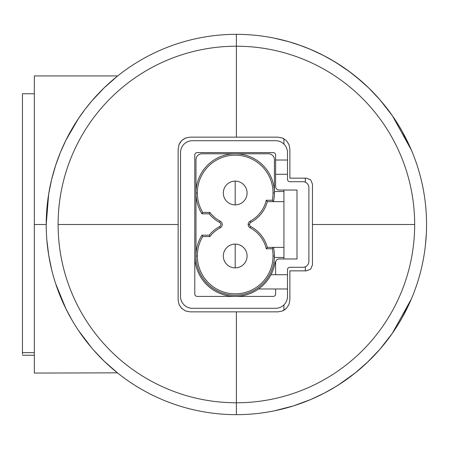 <?xml version="1.0" encoding="UTF-8"?>
<svg xmlns="http://www.w3.org/2000/svg" width="449" height="449" viewBox="0 0 449 449"><rect width="100%" height="100%" fill="white"/><g stroke="black" fill="none" stroke-linecap="round" stroke-linejoin="round"><path stroke-width="0.67" d="M22.45 354.154L22.45 96.355M34.337 352.645L22.45 352.645L34.337 352.645M104.073 87.914L93.762 98.718L104.196 87.791L117.683 75.932L104.151 87.836L91.663 101.143L84.984 109.433L78.373 118.699L65.958 140.139L60.413 152.407L55.603 165.501L51.635 179.437L48.666 194.097L46.219 224.5L34.337 224.5L34.337 75.932L34.337 93.762L22.45 93.762L22.45 352.645M283.925 201.623L267.34 201.623A33.277 33.277 0 0 1 250.795 222.401A33.277 33.277 103.5 0 0 267.34 201.623L283.925 201.623L267.34 201.623L266.268 200.248L272.347 200.248A37.851 37.851 0 0 0 273.048 193.003L274.418 193.003L274.418 159.726L274.418 193.003A39.22 39.22 0 0 1 273.458 201.623A39.22 39.22 0 0 0 235.197 153.782A39.22 39.22 0 0 0 195.977 193.003L195.977 255.997A39.22 39.22 0 0 1 201.943 235.197A39.22 39.22 0 0 0 195.977 255.997L195.977 193.003A39.22 39.22 0 0 0 201.943 213.803L209.217 213.803A33.277 33.277 39.7 0 0 219.595 222.401A2.38 2.38 0 0 1 219.595 226.599A33.277 33.277 0 0 0 209.217 235.197L201.943 235.197L209.217 235.197A33.277 33.277 0 0 1 219.595 226.599A2.38 2.38 0 0 0 219.595 222.401A33.277 33.277 -140.3 0 1 209.217 213.803A33.277 33.277 39.7 0 0 219.595 222.401L220.24 221.189A31.907 31.907 0 0 1 209.885 212.433L202.712 212.433A37.851 37.851 0 0 1 235.197 155.158A37.851 37.851 0 0 1 272.347 200.248L266.268 200.248A31.907 31.907 0 0 1 250.155 221.189A3.749 3.749 0 0 0 250.155 227.811A31.907 31.907 0 0 1 266.268 248.752L267.34 247.377A33.277 33.277 0 0 0 250.795 226.599A2.38 2.38 0 0 1 249.532 224.5A2.38 2.38 0 0 0 250.795 226.599A33.277 33.277 0 0 1 267.34 247.377L283.925 247.377M283.925 257.479L274.39 257.479A39.22 39.22 0 0 0 274.418 255.997L273.048 255.997A37.851 37.851 0 0 1 235.197 293.842A37.851 37.851 0 0 1 202.712 236.567L209.885 236.567A31.907 31.907 0 0 1 220.24 227.811A3.749 3.749 0 0 0 220.24 221.189A31.907 31.907 0 0 1 209.885 212.433L209.217 213.803L201.943 213.803A39.22 39.22 0 0 1 195.977 193.003L195.977 159.726A5.944 5.944 0 0 1 201.915 153.782L268.474 153.782A5.944 5.944 0 0 1 274.418 159.726L274.418 191.521L283.925 191.521L274.406 191.521L283.925 191.521M235.197 153.782L201.915 153.782L235.197 153.782A39.22 39.22 0 0 1 274.418 193.003L273.048 193.003A37.851 37.851 0 0 0 235.197 155.158A37.851 37.851 0 0 0 202.712 212.433L201.943 213.803A39.22 39.22 0 0 1 195.977 193.003L197.347 193.003L195.977 193.003A39.22 39.22 0 0 1 235.197 153.782M201.915 153.782A5.944 5.944 0 0 0 195.977 159.726A5.944 5.944 0 0 1 201.915 153.782M201.943 235.197L202.712 236.567A37.851 37.851 0 0 0 235.197 293.842A37.851 37.851 0 0 0 272.347 248.752L273.458 247.377A39.22 39.22 0 0 1 274.39 257.479A39.22 39.22 0 0 0 273.458 247.377L272.347 248.752A37.851 37.851 0 0 1 273.048 255.997L274.418 255.997A39.22 39.22 0 0 1 217.787 291.143A39.22 39.22 0 0 1 195.977 255.997L197.347 255.997L195.977 255.997A39.22 39.22 0 0 0 234.457 295.212A39.22 39.22 0 0 0 274.39 257.479A39.22 39.22 0 0 1 234.457 295.212A39.22 39.22 0 0 1 195.977 255.997L195.977 193.003M274.418 159.726A5.944 5.944 0 0 0 268.474 153.782A5.944 5.944 0 0 1 274.418 159.726M272.347 248.752L266.268 248.752L272.347 248.752M235.197 181.121A11.887 11.887 0 0 0 223.31 193.003A11.887 11.887 0 0 0 235.197 204.89A11.887 11.887 0 0 0 247.085 193.003A11.887 11.887 0 0 0 235.197 181.121A11.887 11.887 0 0 1 247.085 193.003A11.887 11.887 0 0 1 235.197 204.89A11.887 11.887 0 0 0 247.085 193.003A11.887 11.887 0 0 0 235.197 181.121A11.887 11.887 0 0 0 223.31 193.003A11.887 11.887 0 0 0 235.197 204.89A11.887 11.887 0 0 1 223.31 193.003A11.887 11.887 0 0 1 235.197 181.121L235.197 204.89A11.887 11.887 0 0 1 223.31 193.003A11.887 11.887 0 0 1 235.197 181.121A11.887 11.887 0 0 0 223.31 193.003A11.887 11.887 0 0 0 235.197 204.89A11.887 11.887 0 0 0 247.085 193.003A11.887 11.887 0 0 0 235.197 181.121A11.887 11.887 0 0 1 247.085 193.003A11.887 11.887 0 0 1 235.197 204.89L235.197 181.121M272.347 200.248L273.458 201.623L272.347 200.248M266.268 200.248L267.34 201.623A33.277 33.277 -76.5 0 1 250.795 222.401L250.155 221.189A31.907 31.907 0 0 0 266.268 200.248M250.155 227.811A3.749 3.749 0 0 1 248.162 224.5L249.532 224.5A2.38 2.38 0 0 0 250.795 226.599L250.155 227.811L250.795 226.599A33.277 33.277 0 0 1 267.34 247.377L266.268 248.752A31.907 31.907 0 0 0 250.155 227.811M219.595 226.599L220.24 227.811A31.907 31.907 0 0 0 209.885 236.567L209.217 235.197A33.277 33.277 -51.7 0 1 219.595 226.599M250.155 221.189L250.795 222.401A2.38 2.38 0 0 0 249.532 224.5L248.162 224.5A3.749 3.749 0 0 1 250.155 221.189M249.532 224.5A2.38 2.38 0 0 1 250.795 222.401A2.38 2.38 0 0 0 249.532 224.5M273.458 247.377A39.22 39.22 0 0 1 274.418 255.997A39.22 39.22 0 0 0 273.458 247.377M235.197 267.879A11.887 11.887 0 0 1 223.31 255.997A11.887 11.887 0 0 1 235.197 244.11L235.197 267.879A11.887 11.887 0 0 0 247.085 255.997A11.887 11.887 0 0 0 235.197 244.11A11.887 11.887 0 0 0 223.31 255.997A11.887 11.887 0 0 0 235.197 267.879L235.197 244.11A11.887 11.887 0 0 1 247.085 255.997A11.887 11.887 0 0 1 235.197 267.879M273.228 152.593A2.38 2.38 0 0 1 275.607 154.972A2.38 2.38 0 0 0 273.228 152.593L197.162 152.593L273.228 152.593A2.38 2.38 0 0 1 275.607 154.972L275.607 160.024L287.495 160.024L287.495 152.593A11.887 11.887 0 0 0 275.607 140.711L192.408 140.711A11.887 11.887 0 0 0 180.526 152.593L180.526 296.407A11.887 11.887 0 0 0 192.408 308.289L275.607 308.289A11.887 11.887 0 0 0 287.495 296.407L287.495 288.976L275.607 288.976L275.607 294.028A2.38 2.38 0 0 1 273.228 296.407L197.162 296.407A2.38 2.38 0 0 1 194.787 294.028L194.787 154.972A2.38 2.38 0 0 1 197.162 152.593A2.38 2.38 0 0 0 194.787 154.972L194.787 294.028A2.38 2.38 0 0 0 197.162 296.407A2.38 2.38 0 0 1 194.787 294.028A2.38 2.38 0 0 0 197.162 296.407M273.228 296.407A2.38 2.38 0 0 0 275.607 294.028L275.607 288.976L287.495 288.976L287.495 296.407A11.887 11.887 0 0 1 275.607 308.289L192.408 308.289A11.887 11.887 0 0 1 180.526 296.407L180.526 152.593A11.887 11.887 0 0 1 192.408 140.711L275.607 140.711A11.887 11.887 0 0 1 287.495 152.593L287.495 160.024L275.607 160.024L275.607 186.47A3.564 3.564 0 0 0 279.171 190.034L297.002 190.034L297.002 258.966L279.171 258.966A3.564 3.564 0 0 0 275.607 262.53L275.607 274.715L287.495 274.715L287.495 269.664A2.38 2.38 0 0 1 289.869 267.29L302.94 267.29A5.944 5.944 0 0 0 308.884 261.346L308.884 187.654A5.944 5.944 0 0 0 302.94 181.71L289.869 181.71A2.38 2.38 0 0 1 287.495 179.336L287.495 174.285L275.607 174.285L275.607 186.47L275.607 154.972M289.869 181.71A2.38 2.38 0 0 1 287.495 179.336A2.38 2.38 0 0 0 289.869 181.71L302.94 181.71A5.944 5.944 0 0 1 308.884 187.654L308.884 255.402M308.884 193.598L308.884 187.654M297.002 258.966L297.002 190.034L297.002 258.966L279.171 258.966L297.002 258.966M297.002 190.034L279.171 190.034L297.002 190.034M279.171 190.034A3.564 3.564 0 0 1 275.607 186.47M287.495 269.664A2.38 2.38 0 0 1 289.869 267.29A2.38 2.38 0 0 0 287.495 269.664L287.495 274.715L271.011 274.715A40.41 40.41 0 0 0 275.17 261.941L275.658 261.941L275.17 261.941A40.41 40.41 0 0 1 271.011 274.715L275.607 274.715L275.607 262.53A3.564 3.564 0 0 1 279.171 258.966M235.147 296.407A40.41 40.41 0 0 0 235.197 296.407A40.41 40.41 0 0 1 194.787 255.997A40.41 40.41 0 0 0 258.545 288.976A40.41 40.41 0 0 1 235.197 296.407M275.607 288.976L258.545 288.976L275.607 288.976M287.495 274.715L287.495 288.976L287.495 274.715M275.607 274.715L275.607 262.53M271.011 274.715A40.41 40.41 0 0 1 258.545 288.976A40.41 40.41 0 0 0 271.011 274.715M192.408 308.289L275.607 308.289M180.526 152.593L180.526 296.407M180.526 162.1C180.526 146.834 180.526 146.834 180.526 162.1M180.526 286.9C180.526 302.166 180.526 302.166 180.526 286.9M275.607 140.711L192.408 140.711M275.607 174.285L287.495 174.285L287.495 160.024L287.495 179.336M287.495 160.024L287.495 152.593M302.94 267.29L289.869 267.29L302.94 267.29A5.944 5.944 0 0 0 308.884 261.346M194.787 154.972A2.38 2.38 0 0 1 197.162 152.593M312.453 264.91L312.453 224.5L414.663 224.5A178.281 178.281 0 0 0 236.387 46.219L236.387 34.337A190.163 190.163 0 0 1 426.55 224.5A190.163 190.163 0 0 1 236.387 414.663L236.387 311.859L236.387 414.663A190.163 190.163 0 0 0 426.55 224.5A190.163 190.163 0 0 0 236.387 34.337L236.387 46.219A178.281 178.281 0 0 1 414.663 224.5A178.281 178.281 0 0 1 236.387 402.781A178.281 178.281 0 0 0 414.663 224.5L312.453 224.5L312.453 264.91L310.702 269.119L306.51 270.854L289.869 270.854L289.869 299.971L288.965 304.512L286.395 308.368L282.539 310.949L277.982 311.859L282.539 310.949L277.982 311.859L236.387 311.859L236.387 414.663A190.163 190.163 0 0 1 46.219 224.5A190.163 190.163 0 0 1 236.387 34.337L236.387 137.141L277.982 137.141L282.55 138.056L283.925 138.735L283.925 144.107L283.925 138.735L282.55 138.056L277.982 137.141L282.55 138.056L286.406 140.638L289.094 144.808M309.889 49.115L323.235 55.328L335.571 62.248L350.484 72.368L342.536 66.721L330.717 59.38L324.139 55.794L310.82 49.508L299 44.939L288.78 41.695L274.418 38.176L279.761 39.349M279.553 39.299L288.724 41.678L301.105 45.68M274.418 410.824L293.534 405.874L310.753 399.52L324.111 393.223L335.874 386.567L342.536 382.279M342.514 382.295L341.577 382.924M392.286 333.394L411.335 299.028L401.962 318.027L397.163 326.058L392.448 333.164L380.022 349.12L368.73 361.058L355.288 372.906L338.333 385.034M368.736 87.948L379.905 99.745L392.448 115.836L411.335 149.972L401.962 130.973L397.163 122.942L392.448 115.836L380.022 99.88L368.73 87.942L355.288 76.094L345.242 68.574L336.155 62.607M342.536 66.721L344.697 68.197M344.877 68.321L348.637 71.004M348.435 70.852L361.31 81.129L368.848 88.055M335.268 386.931L344.697 380.803M344.877 380.679L355.221 372.962L367.069 362.646L379.905 349.255L386.101 341.751M425.759 241.815L425.506 244.391M425.759 207.185L425.899 208.791M350.484 72.368L341.319 65.896M299 44.939L310.641 49.429M310.742 399.526L298.922 404.089M279.553 409.701L281.012 409.353M301.105 403.32L309.889 399.885M335.571 386.752L341.319 383.104M283.925 190.034L283.925 258.966L283.925 190.034M283.925 304.893L283.925 310.265L283.925 304.893M411.335 149.972L405.683 137.888M392.303 115.629L390.456 113.036M340.746 65.526L338.4 64.011M411.335 299.028L405.683 311.112M392.303 333.371L390.456 335.964M349.996 376.997L344.933 380.64M340.746 383.474L335.959 386.51M347.548 378.793L347.829 378.591M368.045 361.714L368.848 360.945M389.446 337.351L392.448 333.164M305.32 270.854L305.32 266.79M305.32 182.21L305.32 178.146M283.925 138.735L282.55 138.056L277.982 137.141L282.55 138.056L286.406 140.638L288.971 144.494L289.869 149.029L288.971 144.494L286.406 140.638L282.55 138.056L277.982 137.141M289.869 178.146L289.869 149.029L289.869 178.146L306.51 178.146L289.869 178.146M312.453 224.5L312.453 184.09L312.453 224.5M283.925 310.265L282.539 310.949L277.982 311.859L282.539 310.949L286.395 308.368L288.965 304.512L289.869 299.971L289.869 270.854L306.51 270.854M286.198 308.564L283.128 310.686M426.342 233.413L425.411 245.3M306.51 178.146L310.708 179.886L312.453 184.09M113.878 79.058L116.734 76.695M104.067 87.92L116.572 76.824M104.6 361.597L117.683 373.068L104.241 361.249L93.762 350.282L104.162 361.17M116.706 372.283L117.419 372.855L116.706 372.283M34.337 373.068L34.337 224.5L34.337 373.068L117.402 372.844M116.678 372.26L117.683 373.068M115.174 371.031L106.542 363.437L115.174 371.031M236.387 34.337A190.163 190.163 0 0 0 46.219 224.5A190.163 190.163 0 0 0 236.387 414.663L236.387 402.781A178.281 178.281 0 0 1 58.106 224.5L178.146 224.5L178.146 149.029L179.05 144.488L181.621 140.632L185.482 138.051L190.034 137.141L236.387 137.141L236.387 46.219A178.281 178.281 0 0 0 58.106 224.5A178.281 178.281 0 0 1 236.387 46.219L236.387 137.141M178.146 149.029L179.05 144.488L181.621 140.632L185.482 138.051L190.034 137.141L185.482 138.051L181.621 140.632L179.05 144.488L178.146 149.029L178.146 299.971L179.044 304.506L181.615 308.362L185.471 310.944L190.034 311.859L185.471 310.944L181.615 308.362L179.044 304.506L178.146 299.971L178.146 224.5L58.106 224.5A178.281 178.281 0 0 0 236.387 402.781L236.387 311.859L190.034 311.859M190.034 137.141L185.482 138.051M185.089 138.219L181.851 140.408M180.762 141.592L179.179 144.191M179.274 305.017L181.963 308.699M91.596 347.784L78.379 330.312M71.935 319.997L65.936 308.817L55.67 283.695M51.669 269.703L48.705 255.133L46.853 240.007M48.666 194.097L46.219 224.5L34.337 224.5L34.337 87.819M51.635 179.437L55.603 165.501L60.413 152.413M65.952 140.144L78.367 118.699M78.379 118.688L84.973 109.449M113.855 79.069L117.683 75.932L34.337 75.932M34.337 355.238L22.45 355.238"/></g></svg>
